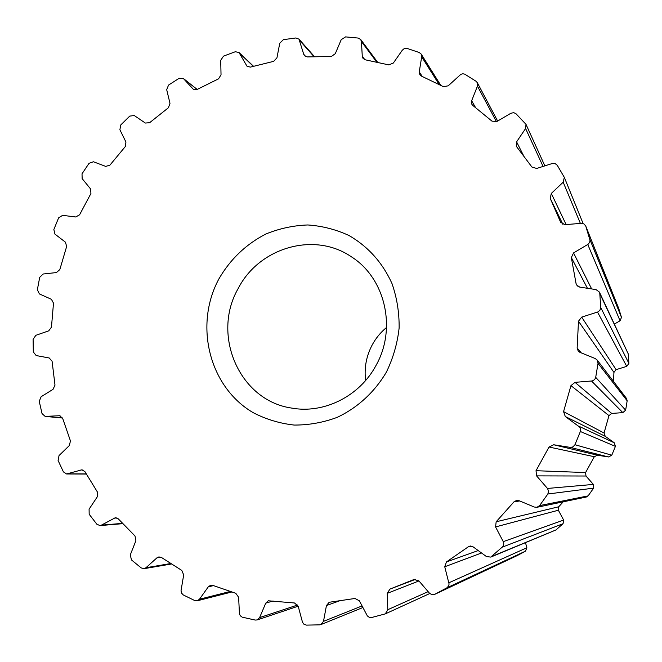 <?xml version="1.0" encoding="UTF-8"?>
<svg xmlns="http://www.w3.org/2000/svg" width="662" height="662" viewBox="0 0 662 662"><rect width="100%" height="100%" fill="white"/><g stroke="black" fill="none" stroke-linecap="round" stroke-linejoin="round"><path stroke-width="0.99" d="M365.606 380.501C364.083 367.915 366.309 356.015 372.276 344.778C375.933 338.083 380.691 332.307 386.542 327.458M376.066 365.341C359.681 396.281 323.834 414.081 291.537 408.057C239.454 400.568 211.244 335.022 238.171 288.549C259.007 247.571 314.21 231.278 351.274 256.732C385.11 277.875 397.043 328.335 376.066 365.341M386.476 371.945C374.758 391.978 357.53 407.809 337.132 417.383C323.106 422.579 308.782 425.136 294.16 425.062C279.695 423.448 266.074 419.327 253.273 412.707C209.068 387.038 193.842 324.843 219.031 278.677C230.459 259.074 246.098 244.179 265.95 233.976C279.438 228.481 293.39 225.477 307.797 224.964C322.171 225.941 335.907 229.466 349.015 235.523C368.196 246.653 382.52 262.657 391.987 283.543C396.935 297.792 399.31 312.605 399.128 327.98C397.423 343.321 393.203 357.985 386.476 371.945M510.849 113.276L513.621 112.656L515.814 113.541L526 124.348L525.595 128.511L516.583 141.858L516.261 146.211L531.917 167.039L536.692 168.462L552.613 163.398L555.062 163.531L557.239 165.26L564.322 177.35L563.188 182.182L551.305 193.436L550.221 198.377L560.664 222.308L564.943 224.666L581.683 223.309L583.967 223.946L585.729 226.007L590.008 240.248L589.685 242.292L588.121 244.261L573.54 252.925L571.347 257.584L576.064 283.593L576.561 284.958L579.747 287.118L596.023 289.592L599.4 292.083L599.797 293.539L600.732 307.557L599.896 310.346L597.918 311.926L581.683 317.123L578.489 321.219L577.148 348.005L578.216 351.108L579.937 352.341L595.254 358.564L597.157 360.02L598.026 363.339L595.635 377.779L594.592 379.616L592.407 380.923L574.997 382.346L570.95 385.632L563.569 411.623L565.298 416.53L579.697 427.081L580.591 429.009L580.516 431.119L574.964 444.723L572.978 446.875L570.503 447.421L553.705 444.765L549.03 447.032L536.021 470.707L536.592 475.887L547.474 488.448L548.599 491.179L547.838 494.009L539.621 505.594L536.965 507.291L534.3 507.034L519.041 500.679L516.683 500.381L514.018 501.804L496.169 521.772L495.565 526.927L503.459 542.029L503.807 544.123L502.954 546.481L490.757 557.098L486.446 556.56L473.14 546.87L469.192 546.208L446.461 561.93L444.748 566.771L449.093 584.025L448.588 586.052L446.891 587.823L434.644 594.393L431.905 594.683L429.489 593.218L418.823 580.789L413.949 579.523L389.935 589.097L387.245 593.359L387.808 609.694L385.317 613.873L371.324 617.596L369.338 617.381L367.369 615.933L359.367 600.815L354.964 598.473L329.171 602.279L326.44 605.556L323.495 621.353L320.954 624.564L319.638 624.845L306.456 625.118L303.891 624.192L302.484 622.197L298.198 606.243L294.491 602.974L268.325 600.79L265.735 603.165L259.612 617.613L257.154 619.938L255.193 620.062L242.201 617.158L240.314 615.784L239.454 613.955L238.626 597.281L235.771 593.284L212.701 585.34L210.64 585.225L208.307 586.813L199.469 599.234L197.243 600.79L194.76 600.566L183.308 594.964L181.462 593.028L181.04 590.678L183.68 574.906L181.777 570.412L161.412 557.454L158.888 556.908L156.927 557.851L145.963 567.731L144.076 568.658L141.205 567.913L131.44 559.903L130.29 554.888L135.892 540.73L134.998 535.972L118.233 518.809L115.387 517.701L101.418 525.132L99.954 525.587L96.842 524.213L89.171 514.258L89.089 509.161L97.297 496.814L97.413 492.023L84.901 471.601L81.881 469.821L66.597 473.967L63.411 471.882L58.091 460.504L59.034 455.564L69.369 445.518L70.445 440.909L62.617 418.235L59.597 415.736L45.14 416.398L42.029 413.568L39.24 401.304L41.135 396.728L53.034 389.339L54.996 385.11L52.083 361.237L49.211 357.985L36.178 355.552L33.307 351.952L33.1 339.358L35.839 335.32L48.731 330.843L51.462 327.16L53.498 303.146L51.404 299.298L39.389 293.92L37.362 289.741L39.703 277.337L43.146 274.01L56.444 272.57L59.82 269.583L66.655 246.438L65.422 242.168L54.946 234.108L53.845 229.524L58.628 217.831L62.617 215.34L75.725 216.979L79.589 214.802L90.926 193.503L90.611 188.993L82.146 178.608L82.022 173.808L89.039 163.315L93.408 161.768L105.738 166.402L109.925 165.136L125.3 146.575L125.937 142.024L119.888 129.752L120.765 124.944L129.744 116.107L134.254 115.527L145.342 123.049L149.62 122.71L168.429 107.74L169.993 103.338L166.692 89.684L168.553 85.075L179.145 78.298L183.3 78.43L193.23 89.171L197.086 89.486L218.568 78.819L221.034 74.773L220.719 60.316L223.516 56.121L235.283 51.744L238.974 52.472L247.05 66.291L250.402 67.11L273.654 61.351L276.939 57.851L279.753 43.245L283.386 39.662L295.848 37.974L298.984 39.141L303.734 54.309L304.528 55.749L307.292 56.915L331.298 56.493L335.27 53.721L341.228 39.654L345.572 36.89L358.159 38.057L360.682 39.497L361.419 41.541L362.288 56.336L363.066 58.446L365.209 59.787L388.826 64.901L393.336 63.039L402.289 50.229L404.118 48.682L407.171 48.442L419.261 52.53L421.156 54.052L421.686 56.8L419.253 71.91L419.84 74.748L421.346 76.056L443.374 86.664L448.215 85.828L460.876 74.301L462.821 73.772L464.732 74.152L476.036 81.252L477.302 82.651L477.451 86.118L471.658 100.748L471.874 104.348L472.776 105.407L492.007 121.163L496.947 121.452L510.849 113.276M614.419 324.041L620.062 320.772L621.477 317.379L618.722 308.426L585.729 226.007M613.509 381.436L613.939 372.392L616.09 369.653L626.74 366.367L628.9 363.355L628.255 353.922L599.4 292.083M536.965 507.291L586.317 497.021L588.104 495.888L593.624 488.134L593.359 484.418L585.986 476.019L585.589 472.552L594.319 456.714L597.463 455.199L608.502 456.962L611.787 455.199L615.412 446.378L614.319 442.82L605.225 436.316L604.05 433.022L608.974 415.612L611.696 413.427L622.843 412.633L625.64 410.175L627.162 400.783L626.575 398.549L597.157 360.02M490.757 557.098L555.964 529.948L563.056 523.7L563.635 520.042L558.364 510.228L558.753 506.769L563.197 501.829M434.644 594.393L517.171 555.608L525.496 551.148L526.869 547.747L525.496 542.716M618.722 308.426L585.812 226.238M621.477 317.379L589.867 239.437M628.255 353.922L599.797 293.539M628.9 363.355L600.732 307.557M627.162 400.783L598.026 363.339M625.64 410.175L595.734 377.373M615.412 446.378L580.384 431.516M611.787 455.199L574.964 444.723M593.624 488.134L547.838 494.009M588.104 495.888L539.621 505.594M563.056 523.7L502.392 547.102M555.964 529.948L491.891 556.403M525.496 551.148L446.891 587.823M517.254 555.567L434.76 594.335M422.29 76.511L419.253 71.91M439.245 84.678L421.686 56.8M364.886 59.704L362.288 56.336M376.926 62.327L361.419 41.541M305.869 56.667L303.734 54.309M314.16 56.8L299.754 40.539M247.944 66.895L246.38 65.43M253.405 66.365L239.619 53.299M193.693 89.478L192.816 88.791M197.152 89.453L183.697 78.803M62.526 417.987L45.62 416.406M60.085 415.819L59.1 415.719M86.308 473.901L67.582 473.827M82.882 469.987L80.872 469.962M122.677 523.361L101.418 525.132M116.926 517.932L113.872 518.156M170.928 563.503L145.963 567.731M161.007 557.222L156.927 557.851M230.376 591.431L199.469 599.234M213.495 585.613L208.307 586.813M297.66 605.002L259.612 617.613M273.05 600.955L265.735 603.165M362.048 605.929L323.495 621.353M340.218 600.599L326.44 605.556M428.149 591.646L387.808 609.694M418.947 580.938L387.245 593.359M415.802 579.242L389.935 589.097M526.869 547.747L448.944 582.759M481.531 552.977L444.748 566.771M478.229 550.569L446.461 561.93M470.45 546.001L468.042 546.787M563.635 520.042L503.277 541.64M558.364 510.228L495.565 526.927M558.753 506.769L496.169 521.772M519.711 500.96L514.018 501.804M593.359 484.418L547.474 488.448M585.986 476.019L536.592 475.887M585.589 472.552L536.021 470.707M594.319 456.714L549.03 447.032M597.463 455.199L553.705 444.765M608.502 456.962L570.081 447.371M614.319 442.82L578.77 426.196M605.225 436.316L565.298 416.53M604.05 433.022L563.569 411.623M608.974 415.612L570.95 385.632M611.696 413.427L574.997 382.346M622.843 412.633L591.563 381.064M581.302 352.896L577.148 348.005M613.939 372.392L578.489 321.219M616.09 369.653L581.683 317.123M626.74 366.367L597.513 312.075M577.479 286.083L576.064 283.593M587.434 288.284L571.347 257.584M591.646 288.93L573.54 252.925M620.062 320.772L587.765 244.493M562.907 224.368L550.221 198.377M566.118 224.567L551.305 193.436M580.392 223.4L563.188 182.182M524.072 156.654L516.583 141.858M543.072 166.427L525.595 128.511M475.664 107.774L471.658 100.748M496.467 121.7L477.451 86.118M440.834 85.448L421.156 54.052M377.828 62.518L360.682 39.497M314.607 56.791L298.984 39.141M253.587 66.324L238.974 52.472M197.193 89.428L183.3 78.43M62.542 418.028L45.14 416.398M86.399 474.042L66.597 473.967M122.958 523.65L99.954 525.587M171.64 563.958L144.076 568.658M231.915 591.96L197.243 600.79M298.181 606.193L257.154 619.938M362.884 607.526L320.954 624.564M429.779 593.524L385.317 613.873M583.114 223.549L564.322 177.35M544.859 165.856L526 124.348M497.642 121.038L477.302 82.651"/></g></svg>
